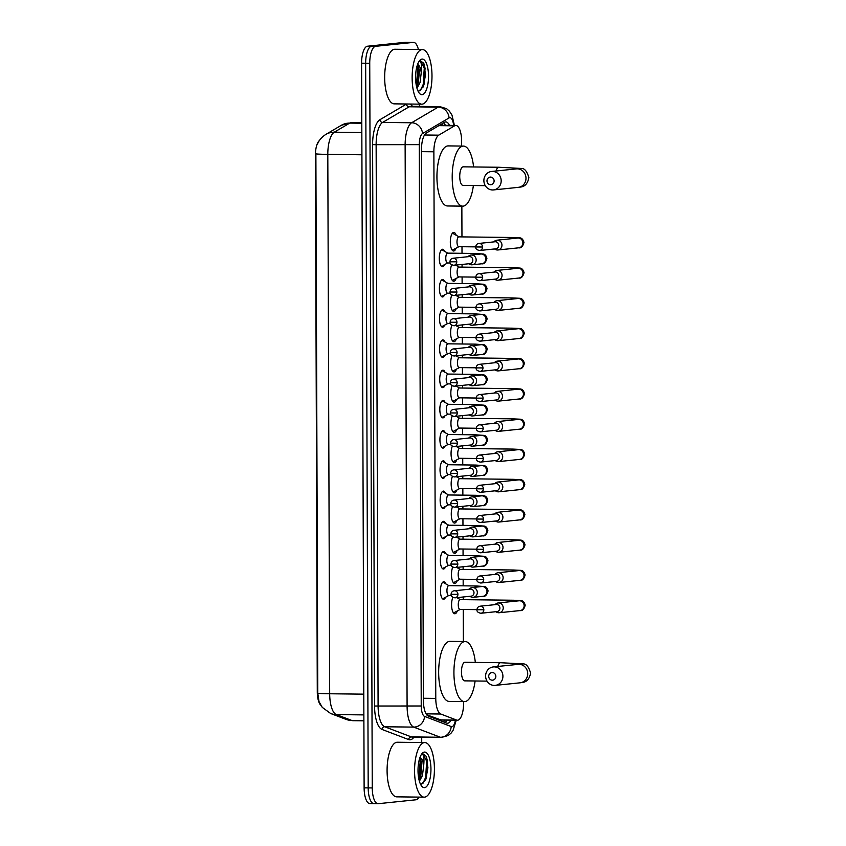 <?xml version="1.0" encoding="UTF-8"?>
<svg xmlns="http://www.w3.org/2000/svg" width="846" height="846" viewBox="0 0 846 846"><rect width="100%" height="100%" fill="white"/><g stroke="black" fill="none" stroke-linecap="round" stroke-linejoin="round"><path stroke-width="1.27" d="M444.446 264.692A8.735 3.173 -89.3 0 1 442.511 266.723A8.735 3.173 -89.3 0 1 442.373 266.723A8.735 3.173 -89.3 0 1 439.296 258.136A8.735 3.173 -89.3 0 1 442.447 249.263A8.735 3.173 -89.3 0 1 442.574 249.253A8.735 3.173 -89.3 0 1 444.605 251.347M444.552 294.916A8.735 3.173 -89.3 0 1 442.617 296.946A8.735 3.173 -89.3 0 1 442.479 296.957A8.735 3.173 -89.3 0 1 439.402 288.37A8.735 3.173 -89.3 0 1 442.553 279.487A8.735 3.173 -89.3 0 1 442.68 279.487A8.735 3.173 -89.3 0 1 444.71 281.57M444.658 325.15A8.735 3.173 -89.3 0 1 442.712 327.18A8.735 3.173 -89.3 0 1 442.585 327.19A8.735 3.173 -89.3 0 1 439.508 318.593A8.735 3.173 -89.3 0 1 442.659 309.721A8.735 3.173 -89.3 0 1 442.786 309.71A8.735 3.173 -89.3 0 1 444.816 311.804M444.763 355.373A8.735 3.173 -89.3 0 1 442.818 357.414A8.735 3.173 -89.3 0 1 442.691 357.414A8.735 3.173 -89.3 0 1 439.613 348.827A8.735 3.173 -89.3 0 1 442.765 339.944A8.735 3.173 -89.3 0 1 442.892 339.944A8.735 3.173 -89.3 0 1 444.922 342.027M444.869 385.607A8.735 3.173 -89.3 0 1 442.923 387.637A8.735 3.173 -89.3 0 1 442.796 387.648A8.735 3.173 -89.3 0 1 439.719 379.05A8.735 3.173 -89.3 0 1 442.87 370.178A8.735 3.173 -89.3 0 1 442.997 370.178A8.735 3.173 -89.3 0 1 445.028 372.261M444.975 415.841A8.735 3.173 -89.3 0 1 443.029 417.871A8.735 3.173 -89.3 0 1 442.902 417.871A8.735 3.173 -89.3 0 1 439.825 409.284A8.735 3.173 -89.3 0 1 442.976 400.412A8.735 3.173 -89.3 0 1 443.103 400.401A8.735 3.173 -89.3 0 1 445.133 402.485M445.081 446.064A8.735 3.173 -89.3 0 1 443.135 448.094A8.735 3.173 -89.3 0 1 443.008 448.105A8.735 3.173 -89.3 0 1 439.931 439.518A8.735 3.173 -89.3 0 1 443.082 430.635A8.735 3.173 -89.3 0 1 443.209 430.635A8.735 3.173 -89.3 0 1 445.239 432.718M445.186 476.298A8.735 3.173 -89.3 0 1 443.241 478.328A8.735 3.173 -89.3 0 1 443.114 478.339A8.735 3.173 -89.3 0 1 440.036 469.742A8.735 3.173 -89.3 0 1 443.188 460.869A8.735 3.173 -89.3 0 1 443.315 460.859A8.735 3.173 -89.3 0 1 445.345 462.952M445.292 506.521A8.735 3.173 -89.3 0 1 443.346 508.562A8.735 3.173 -89.3 0 1 443.219 508.562A8.735 3.173 -89.3 0 1 440.142 499.975A8.735 3.173 -89.3 0 1 443.293 491.092A8.735 3.173 -89.3 0 1 443.42 491.092A8.735 3.173 -89.3 0 1 445.451 493.176M445.398 536.755A8.735 3.173 -89.3 0 1 443.452 538.786A8.735 3.173 -89.3 0 1 443.325 538.796A8.735 3.173 -89.3 0 1 440.248 530.199A8.735 3.173 -89.3 0 1 443.399 521.326A8.735 3.173 -89.3 0 1 443.526 521.326A8.735 3.173 -89.3 0 1 445.556 523.41M445.504 566.989A8.735 3.173 -89.3 0 1 443.558 569.02A8.735 3.173 -89.3 0 1 443.431 569.02A8.735 3.173 -89.3 0 1 440.354 560.433A8.735 3.173 -89.3 0 1 443.505 551.56A8.735 3.173 -89.3 0 1 443.632 551.55A8.735 3.173 -89.3 0 1 445.662 553.633M445.609 597.213A8.735 3.173 -89.3 0 1 443.664 599.243A8.735 3.173 -89.3 0 1 443.537 599.254A8.735 3.173 -89.3 0 1 440.459 590.667A8.735 3.173 -89.3 0 1 443.611 581.784A8.735 3.173 -89.3 0 1 443.738 581.784A8.735 3.173 -89.3 0 1 445.768 583.867M456.047 248.206A9.295 3.373 -89.3 0 1 453.731 250.998A9.295 3.373 -89.3 0 1 453.583 251.008A9.295 3.373 -89.3 0 1 450.315 241.861A9.295 3.373 -89.3 0 1 453.657 232.417A9.295 3.373 -89.3 0 1 453.805 232.417A9.295 3.373 -89.3 0 1 456.195 235.273M456.153 278.44A9.295 3.373 -89.3 0 1 453.837 281.232A9.295 3.373 -89.3 0 1 453.689 281.232A9.295 3.373 -89.3 0 1 450.601 275.13A9.295 3.373 -89.3 0 1 451.69 264.851M456.258 308.663A9.295 3.373 -89.3 0 1 453.942 311.455A9.295 3.373 -89.3 0 1 453.794 311.465A9.295 3.373 -89.3 0 1 450.696 305.353A9.295 3.373 -89.3 0 1 451.796 295.085M456.364 338.897A9.295 3.373 -89.3 0 1 454.048 341.689A9.295 3.373 -89.3 0 1 453.9 341.689A9.295 3.373 -89.3 0 1 450.802 335.587A9.295 3.373 -89.3 0 1 451.901 325.319M456.47 369.12A9.295 3.373 -89.3 0 1 454.154 371.912A9.295 3.373 -89.3 0 1 454.006 371.923A9.295 3.373 -89.3 0 1 450.907 365.81A9.295 3.373 -89.3 0 1 452.007 355.542M456.576 399.354A9.295 3.373 -89.3 0 1 454.26 402.146A9.295 3.373 -89.3 0 1 454.112 402.157A9.295 3.373 -89.3 0 1 451.013 396.044A9.295 3.373 -89.3 0 1 452.113 385.776M456.681 429.588A9.295 3.373 -89.3 0 1 454.355 432.38A9.295 3.373 -89.3 0 1 454.217 432.38A9.295 3.373 -89.3 0 1 451.119 426.268A9.295 3.373 -89.3 0 1 452.219 415.999M456.777 459.812A9.295 3.373 -89.3 0 1 454.461 462.603A9.295 3.373 -89.3 0 1 454.323 462.614A9.295 3.373 -89.3 0 1 451.225 456.502A9.295 3.373 -89.3 0 1 452.324 446.233M456.882 490.046A9.295 3.373 -89.3 0 1 454.566 492.837A9.295 3.373 -89.3 0 1 454.429 492.837A9.295 3.373 -89.3 0 1 451.33 486.736A9.295 3.373 -89.3 0 1 452.43 476.467M456.988 520.269A9.295 3.373 -89.3 0 1 454.672 523.061A9.295 3.373 -89.3 0 1 454.535 523.071A9.295 3.373 -89.3 0 1 451.436 516.959A9.295 3.373 -89.3 0 1 452.536 506.691M457.094 550.503A9.295 3.373 -89.3 0 1 454.778 553.295A9.295 3.373 -89.3 0 1 454.64 553.305A9.295 3.373 -89.3 0 1 451.542 547.193A9.295 3.373 -89.3 0 1 452.631 536.924M457.2 580.737A9.295 3.373 -89.3 0 1 454.884 583.518A9.295 3.373 -89.3 0 1 454.746 583.529A9.295 3.373 -89.3 0 1 451.648 577.416A9.295 3.373 -89.3 0 1 452.737 567.148M457.305 610.96A9.295 3.373 -89.3 0 1 454.989 613.752A9.295 3.373 -89.3 0 1 454.852 613.762A9.295 3.373 -89.3 0 1 451.753 607.65A9.295 3.373 -89.3 0 1 452.843 597.382M426.701 714.775L441.252 720.031M461.641 146.062L461.62 141.229A16.381 5.954 90.7 0 0 455.857 125.462A16.381 5.954 90.7 0 0 454.577 125.821L438.725 135.17A16.381 5.954 90.7 0 0 433.871 151.794L435.775 698.415A16.381 5.954 90.7 0 0 440.755 714.024L456.65 720.083A16.381 5.954 90.7 0 0 457.443 720.232A16.381 5.954 90.7 0 0 457.686 720.221A16.381 5.954 90.7 0 0 463.587 703.238L463.576 701.598M319.365 140.584A14.742 5.351 90.7 0 0 315.41 155.252L317.282 691.817A14.742 5.351 90.7 0 0 320.74 705.183M463.365 641.522L463.259 609.48M463.227 599.645L463.217 596.98M463.174 585.834L463.153 579.246M463.122 569.421L463.111 566.757M463.069 555.6L463.048 549.022M463.016 539.188L463.005 536.523M462.963 525.377L462.942 518.788M462.91 508.954L462.899 506.299M462.857 495.143L462.836 488.554M462.804 478.73L462.794 476.065M462.751 464.909L462.73 458.331M462.699 448.496L462.688 445.831M462.646 434.685L462.625 428.097M462.593 418.273L462.582 415.608M462.54 404.451L462.519 397.874M462.487 388.039L462.476 385.374M462.434 374.228L462.413 367.64M462.381 357.805L462.371 355.151M462.328 343.994L462.307 337.406M462.276 327.582L462.265 324.917M462.223 313.76L462.202 307.183M462.17 297.348L462.159 294.683M462.117 283.537L462.096 276.949M462.064 267.125L462.053 264.46M462.011 253.303L461.99 246.725M461.958 236.891L461.853 206.138M370.136 803.594A16.381 5.954 -89.3 0 1 369.882 803.605L373.953 803.647A16.381 5.954 -89.3 0 0 374.207 803.637A16.381 5.954 -89.3 0 1 373.953 803.647A16.381 5.954 -89.3 0 1 368.19 787.89L365.662 63.249A16.381 5.954 -89.3 0 1 371.563 46.266L409.263 42.363A16.381 5.954 -89.3 0 1 409.517 42.353A16.381 5.954 -89.3 0 1 409.76 42.363M317.366 144.38C318.857 140.425 321.681 137.105 325.847 134.419A19.109 17.396 59.5 0 1 334.286 132.198A21.848 7.931 90.7 0 0 327.804 154.374A19.109 0.751 -0.2 0 1 315.886 153.845L317.768 693.223L319.005 701.598L322.263 707.372L330.659 713.506A19.109 17.65 110.8 0 0 336.317 714.574L351.82 720.475A21.848 7.931 90.7 0 0 352.867 720.686L363.886 720.813M369.882 803.605A16.381 5.954 -89.3 0 1 364.118 787.838L361.591 63.196A16.381 5.954 -89.3 0 1 367.492 46.213L405.192 42.311A16.381 5.954 -89.3 0 1 405.446 42.3A16.381 5.954 -89.3 0 1 405.689 42.321M449.448 125.388A16.381 5.954 90.7 0 0 445.853 121.919A16.381 5.954 90.7 0 0 444.562 122.289L426.342 133.034A16.381 5.954 90.7 0 0 421.477 149.668L423.402 700.53A16.381 5.954 90.7 0 0 428.372 716.15L446.667 723.108A16.381 5.954 90.7 0 0 447.449 723.256A16.381 5.954 90.7 0 0 447.693 723.245A16.381 5.954 90.7 0 0 450.992 720.158M446.847 720.253L446.91 720.115A16.381 5.954 -89.3 0 1 445.123 722.526M419.045 797.112A16.381 5.954 -89.3 0 1 415.978 799.787L378.268 803.689A16.381 5.954 -89.3 0 1 378.025 803.7A16.381 5.954 -89.3 0 1 372.261 787.933L369.734 63.291A16.381 5.954 -89.3 0 1 375.624 46.308L413.334 42.406A16.381 5.954 -89.3 0 1 413.578 42.395A16.381 5.954 -89.3 0 1 418.4 49.523M419.5 104.153L419.51 106.395M421.71 737.215L421.731 742.524M378.025 803.7L373.953 803.647A16.381 5.954 -89.3 0 1 368.19 787.89L365.662 63.249A16.381 5.954 -89.3 0 1 371.563 46.266L409.263 42.363A16.381 5.954 -89.3 0 1 409.517 42.353L405.446 42.3M443.706 122.797A16.381 5.954 -89.3 0 1 445.377 125.335M424.385 742.587A27.305 9.919 -89.3 0 1 424.808 742.566A27.305 9.919 -89.3 0 1 434.41 769.405A27.305 9.919 -89.3 0 1 424.576 797.144A27.305 9.919 -89.3 0 1 424.163 797.165A27.305 9.919 -89.3 0 1 414.561 770.325A27.305 9.919 -89.3 0 1 424.385 742.587M424.163 797.165L396.689 796.847A27.305 9.919 -89.3 0 1 387.087 769.997A27.305 9.919 -89.3 0 1 396.911 742.259A27.305 9.919 -89.3 0 1 397.334 742.238L424.808 742.566M420.377 783.935L421.297 784.136L425.781 779.589L427.928 767.734L426.183 756.282L422.841 753.765L422.408 754.22C423.899 755.33 424.322 759.169 423.666 765.725A12.341 4.484 -89.3 0 0 419.954 757.519M424.544 787.658A17.798 6.472 -89.3 0 1 421.773 786.23A17.798 6.472 -89.3 0 1 418.019 769.786A17.798 6.472 -89.3 0 1 422.154 753.448A17.798 6.472 -89.3 0 1 424.417 752.073A17.798 6.472 -89.3 0 1 430.952 769.194A17.798 6.472 -89.3 0 1 424.544 787.658M419.003 779.737L420.832 775.539L421.868 763.219L419.88 757.72M419.383 781.218L422.45 775.56L423.666 765.725M419.521 778.859L421.022 761.199L420.441 758.354M425.601 779.98L426.458 777.347L427.484 761.273L426.363 756.736M418.77 778.669L420.208 761.188L419.648 758.407M422.81 783.692L425.654 777.337L426.67 761.263L422.968 753.754M421.974 49.597A27.305 9.919 -89.3 0 1 422.387 49.576A27.305 9.919 -89.3 0 1 431.989 76.415A27.305 9.919 -89.3 0 1 422.165 104.153A27.305 9.919 -89.3 0 1 421.742 104.174A27.305 9.919 -89.3 0 1 412.139 77.335A27.305 9.919 -89.3 0 1 421.974 49.597M421.742 104.174L394.268 103.857A27.305 9.919 -89.3 0 1 384.666 77.007A27.305 9.919 -89.3 0 1 394.5 49.269A27.305 9.919 -89.3 0 1 394.913 49.248L422.387 49.576M417.966 90.945L418.876 91.146L423.36 86.599L425.517 74.744L423.761 63.291L420.42 60.775L419.341 61.155L419.997 61.229C421.488 62.34 421.9 66.178 421.245 72.735A12.341 4.484 -89.3 0 0 417.533 64.529M422.122 94.667A17.798 6.472 -89.3 0 1 419.352 93.24A17.798 6.472 -89.3 0 1 415.598 76.796A17.798 6.472 -89.3 0 1 419.732 60.457A17.798 6.472 -89.3 0 1 422.006 59.083A17.798 6.472 -89.3 0 1 428.531 76.203A17.798 6.472 -89.3 0 1 422.122 94.667M416.581 86.747L418.41 82.548L419.447 70.229L417.459 64.73M416.972 88.227L420.028 82.57L421.245 72.735M417.099 85.869L418.601 68.209L418.03 65.364M423.19 86.99L424.036 84.357L425.062 68.283L423.941 63.746M416.359 85.679L417.797 68.198L417.237 65.417M420.388 90.702L423.233 84.346L424.258 68.272L420.547 60.764M495.841 676.398A3.818 3.553 -95.9 0 0 492.266 672.538A3.818 3.553 -95.9 0 0 488.713 676.314A3.818 3.553 -95.9 0 0 492.287 680.184A3.818 3.553 -95.9 0 0 495.841 676.398M485.615 676.049A9.285 8.64 84.1 0 1 493.303 666.923A9.285 8.64 84.1 0 1 502.915 676.261A9.285 8.64 84.1 0 1 495.217 685.387A9.285 8.64 84.1 0 1 485.615 676.049M465.089 662.302A9.285 3.373 90.7 0 0 464.951 662.291A9.285 3.373 90.7 0 0 464.803 662.302A9.285 3.373 90.7 0 0 461.461 671.735A9.285 3.373 90.7 0 0 464.729 680.861A9.285 3.373 90.7 0 0 464.866 680.85M475.103 680.988A30.033 10.913 -89.3 0 1 464.94 701.588A30.033 10.913 -89.3 0 1 464.486 701.609A30.033 10.913 -89.3 0 1 453.921 672.084A30.033 10.913 -89.3 0 1 464.729 641.564A30.033 10.913 -89.3 0 1 465.194 641.543A30.033 10.913 -89.3 0 1 475.325 662.418M464.486 701.609L449.226 701.429A30.033 10.913 -89.3 0 1 438.662 671.904A30.033 10.913 -89.3 0 1 449.469 641.384A30.033 10.913 -89.3 0 1 449.924 641.363L465.194 641.543M494.106 180.938A3.818 3.553 -95.9 0 0 490.532 177.078A3.818 3.553 -95.9 0 0 486.989 180.854A3.818 3.553 -95.9 0 0 490.564 184.714A3.818 3.553 -95.9 0 0 494.106 180.938M483.88 180.589A9.285 8.64 84.1 0 1 491.579 171.463A9.285 8.64 84.1 0 1 501.181 180.79A9.285 8.64 84.1 0 1 493.493 189.927A9.285 8.64 84.1 0 1 483.88 180.589M463.354 166.842A9.285 3.373 90.7 0 0 463.217 166.831A9.285 3.373 90.7 0 0 463.079 166.842A9.285 3.373 90.7 0 0 459.738 176.275A9.285 3.373 90.7 0 0 463.005 185.401A9.285 3.373 90.7 0 0 463.143 185.39M473.379 185.517A30.033 10.913 -89.3 0 1 463.217 206.128A30.033 10.913 -89.3 0 1 462.762 206.149A30.033 10.913 -89.3 0 1 452.198 176.613A30.033 10.913 -89.3 0 1 463.005 146.104A30.033 10.913 -89.3 0 1 463.46 146.083A30.033 10.913 -89.3 0 1 473.591 166.958M462.762 206.149L447.492 205.969A30.033 10.913 -89.3 0 1 436.938 176.444A30.033 10.913 -89.3 0 1 447.745 145.924A30.033 10.913 -89.3 0 1 448.2 145.903L463.46 146.083M453.107 612.377A8.196 2.972 90.7 0 0 453.847 612.641A8.196 2.972 90.7 0 0 453.974 612.641A8.196 2.972 90.7 0 0 454.429 612.493L460.171 609.437M460.182 599.613A4.917 1.787 90.7 0 0 460.108 599.613A4.917 1.787 90.7 0 0 460.034 599.613A4.917 1.787 90.7 0 0 458.257 604.604A4.917 1.787 90.7 0 0 459.991 609.437A4.917 1.787 90.7 0 0 460.065 609.437M495.851 611.7L496.147 611.912A4.917 4.579 -95.9 0 0 503.233 607.904A4.917 4.579 -95.9 0 0 495.365 604.382L495.122 604.647M483.827 609.765A3.553 3.299 -95.9 0 1 480.877 613.255L497.036 611.584A3.553 3.299 -95.9 0 0 496.655 604.509A3.553 3.299 -95.9 0 0 496.306 604.52L480.147 606.191C478.244 606.497 477.186 607.671 476.964 609.733L483.827 609.765A3.553 3.299 -95.9 0 0 480.147 606.191M453.001 582.143A8.196 2.972 90.7 0 0 453.742 582.418A8.196 2.972 90.7 0 0 453.868 582.408A8.196 2.972 90.7 0 0 454.323 582.26L460.065 579.214M460.076 569.39A4.917 1.787 90.7 0 0 460.002 569.379A4.917 1.787 90.7 0 0 459.928 569.379A4.917 1.787 90.7 0 0 458.162 574.381A4.917 1.787 90.7 0 0 459.886 579.214A4.917 1.787 90.7 0 0 459.96 579.203M495.745 581.477L496.042 581.688A4.917 4.579 -95.9 0 0 503.127 577.67A4.917 4.579 -95.9 0 0 495.259 574.148L495.016 574.413M483.722 579.531A3.553 3.299 -95.9 0 1 480.771 583.021L496.93 581.35A3.553 3.299 -95.9 0 0 496.549 574.275A3.553 3.299 -95.9 0 0 496.2 574.286L480.042 575.967C478.138 576.263 477.081 577.448 476.858 579.51L483.722 579.531A3.553 3.299 -95.9 0 0 480.042 575.967M452.896 551.92A8.196 2.972 90.7 0 0 453.636 552.184A8.196 2.972 90.7 0 0 453.763 552.184A8.196 2.972 90.7 0 0 454.217 552.036L459.96 548.98M459.97 539.156A4.917 1.787 90.7 0 0 459.896 539.156A4.917 1.787 90.7 0 0 459.822 539.156A4.917 1.787 90.7 0 0 458.056 544.147A4.917 1.787 90.7 0 0 459.78 548.98A4.917 1.787 90.7 0 0 459.854 548.98M495.64 551.243L495.936 551.455A4.917 4.579 -95.9 0 0 503.021 547.436A4.917 4.579 -95.9 0 0 495.153 543.915L494.91 544.179M483.616 549.308A3.553 3.299 -95.9 0 1 480.676 552.798L496.824 551.127A3.553 3.299 -95.9 0 0 496.443 544.041A3.553 3.299 -95.9 0 0 496.094 544.063L479.936 545.733C478.032 546.03 476.975 547.214 476.753 549.276L483.616 549.308A3.553 3.299 -95.9 0 0 479.936 545.733M452.79 521.686A8.196 2.972 90.7 0 0 453.53 521.95A8.196 2.972 90.7 0 0 453.657 521.95A8.196 2.972 90.7 0 0 454.112 521.802L459.854 518.757M459.864 508.922A4.917 1.787 90.7 0 0 459.79 508.922A4.917 1.787 90.7 0 0 459.716 508.922A4.917 1.787 90.7 0 0 457.95 513.913A4.917 1.787 90.7 0 0 459.674 518.746A4.917 1.787 90.7 0 0 459.748 518.746M495.534 521.02L495.83 521.221A4.917 4.579 -95.9 0 0 502.915 517.213A4.917 4.579 -95.9 0 0 495.047 513.691L494.804 513.956M483.51 519.074A3.553 3.299 -95.9 0 1 480.57 522.564L496.718 520.893A3.553 3.299 -95.9 0 0 496.338 513.818A3.553 3.299 -95.9 0 0 495.989 513.829L479.83 515.5C477.927 515.806 476.869 516.98 476.647 519.042L483.51 519.074A3.553 3.299 -95.9 0 0 479.83 515.5M452.684 491.463A8.196 2.972 90.7 0 0 453.424 491.727A8.196 2.972 90.7 0 0 453.551 491.716A8.196 2.972 90.7 0 0 454.006 491.579L459.748 488.523M459.759 478.699A4.917 1.787 90.7 0 0 459.685 478.688A4.917 1.787 90.7 0 0 459.611 478.699A4.917 1.787 90.7 0 0 457.845 483.69A4.917 1.787 90.7 0 0 459.568 488.523A4.917 1.787 90.7 0 0 459.642 488.512M495.428 490.786L495.724 490.997A4.917 4.579 -95.9 0 0 502.81 486.979A4.917 4.579 -95.9 0 0 494.942 483.457L494.699 483.722M483.404 488.84A3.553 3.299 -95.9 0 1 480.465 492.34L496.613 490.659A3.553 3.299 -95.9 0 0 496.232 483.584A3.553 3.299 -95.9 0 0 495.883 483.605L479.724 485.276C477.821 485.572 476.763 486.757 476.541 488.819L483.404 488.84A3.553 3.299 -95.9 0 0 479.724 485.276M452.578 461.229A8.196 2.972 90.7 0 0 453.319 461.493A8.196 2.972 90.7 0 0 453.445 461.493A8.196 2.972 90.7 0 0 453.9 461.345L459.642 458.289M459.653 448.465A4.917 1.787 90.7 0 0 459.579 448.465A4.917 1.787 90.7 0 0 459.505 448.465A4.917 1.787 90.7 0 0 457.739 453.456A4.917 1.787 90.7 0 0 459.463 458.289A4.917 1.787 90.7 0 0 459.537 458.289M495.322 460.552L495.619 460.763A4.917 4.579 -95.9 0 0 502.704 456.755A4.917 4.579 -95.9 0 0 494.836 453.234L494.593 453.498M483.299 458.617A3.553 3.299 -95.9 0 1 480.359 462.106L496.507 460.436A3.553 3.299 -95.9 0 0 496.126 453.361A3.553 3.299 -95.9 0 0 495.777 453.371L479.619 455.042C477.715 455.349 476.658 456.523 476.435 458.585L483.299 458.617A3.553 3.299 -95.9 0 0 479.619 455.042M452.473 430.995A8.196 2.972 90.7 0 0 453.213 431.27A8.196 2.972 90.7 0 0 453.34 431.259A8.196 2.972 90.7 0 0 453.794 431.111L459.537 428.065M459.547 418.241A4.917 1.787 90.7 0 0 459.473 418.231A4.917 1.787 90.7 0 0 459.399 418.241A4.917 1.787 90.7 0 0 457.633 423.233A4.917 1.787 90.7 0 0 459.357 428.065A4.917 1.787 90.7 0 0 459.431 428.055M495.217 430.328L495.513 430.54A4.917 4.579 -95.9 0 0 502.598 426.521A4.917 4.579 -95.9 0 0 494.73 423L494.487 423.264M483.193 428.383A3.553 3.299 -95.9 0 1 480.253 431.872L496.401 430.202A3.553 3.299 -95.9 0 0 496.02 423.127A3.553 3.299 -95.9 0 0 495.671 423.137L479.513 424.819C477.62 425.115 476.552 426.299 476.33 428.362L483.193 428.383A3.553 3.299 -95.9 0 0 479.513 424.819M452.367 400.771A8.196 2.972 90.7 0 0 453.107 401.036A8.196 2.972 90.7 0 0 453.234 401.036A8.196 2.972 90.7 0 0 453.689 400.888L459.431 397.832M459.441 388.007A4.917 1.787 90.7 0 0 459.367 388.007A4.917 1.787 90.7 0 0 459.293 388.007A4.917 1.787 90.7 0 0 457.527 392.999A4.917 1.787 90.7 0 0 459.251 397.832A4.917 1.787 90.7 0 0 459.325 397.832M495.111 400.095L495.407 400.306A4.917 4.579 -95.9 0 0 502.492 396.288A4.917 4.579 -95.9 0 0 494.624 392.766L494.381 393.03M483.087 398.159A3.553 3.299 -95.9 0 1 480.147 401.649L496.295 399.978A3.553 3.299 -95.9 0 0 495.915 392.893A3.553 3.299 -95.9 0 0 495.566 392.914L479.418 394.585C477.514 394.881 476.446 396.065 476.224 398.128L483.087 398.159A3.553 3.299 -95.9 0 0 479.418 394.585M452.261 370.537A8.196 2.972 90.7 0 0 453.001 370.802A8.196 2.972 90.7 0 0 453.128 370.802A8.196 2.972 90.7 0 0 453.583 370.654L459.325 367.608M459.336 357.773A4.917 1.787 90.7 0 0 459.262 357.773A4.917 1.787 90.7 0 0 459.188 357.773A4.917 1.787 90.7 0 0 457.422 362.765A4.917 1.787 90.7 0 0 459.145 367.598A4.917 1.787 90.7 0 0 459.219 367.598M495.005 369.871L495.301 370.072A4.917 4.579 -95.9 0 0 502.387 366.064A4.917 4.579 -95.9 0 0 494.519 362.543L494.276 362.807M482.981 367.925A3.553 3.299 -95.9 0 1 480.042 371.415L496.19 369.744A3.553 3.299 -95.9 0 0 495.809 362.67A3.553 3.299 -95.9 0 0 495.46 362.68L479.312 364.351C477.408 364.658 476.34 365.842 476.118 367.894L482.981 367.925A3.553 3.299 -95.9 0 0 479.312 364.351M452.155 340.314A8.196 2.972 90.7 0 0 452.896 340.578A8.196 2.972 90.7 0 0 453.022 340.568A8.196 2.972 90.7 0 0 453.477 340.43L459.219 337.374M459.23 327.55A4.917 1.787 90.7 0 0 459.156 327.539A4.917 1.787 90.7 0 0 459.082 327.55A4.917 1.787 90.7 0 0 457.316 332.541A4.917 1.787 90.7 0 0 459.04 337.374A4.917 1.787 90.7 0 0 459.114 337.364M494.899 339.637L495.196 339.849A4.917 4.579 -95.9 0 0 502.281 335.83A4.917 4.579 -95.9 0 0 494.413 332.309L494.17 332.573M482.876 337.691A3.553 3.299 -95.9 0 1 479.936 341.192L496.084 339.51A3.553 3.299 -95.9 0 0 495.703 332.436A3.553 3.299 -95.9 0 0 495.354 332.457L479.206 334.128C477.303 334.424 476.235 335.608 476.012 337.67L482.876 337.691A3.553 3.299 -95.9 0 0 479.206 334.128M452.05 310.08A8.196 2.972 90.7 0 0 452.79 310.345A8.196 2.972 90.7 0 0 452.917 310.345A8.196 2.972 90.7 0 0 453.371 310.196L459.114 307.14M459.124 297.316A4.917 1.787 90.7 0 0 459.05 297.316A4.917 1.787 90.7 0 0 458.976 297.316A4.917 1.787 90.7 0 0 457.21 302.308A4.917 1.787 90.7 0 0 458.934 307.14A4.917 1.787 90.7 0 0 459.008 307.14M494.794 309.403L495.09 309.615A4.917 4.579 -95.9 0 0 502.175 305.607A4.917 4.579 -95.9 0 0 494.307 302.085L494.064 302.35M482.77 307.468A3.553 3.299 -95.9 0 1 479.83 310.958L495.978 309.287A3.553 3.299 -95.9 0 0 495.597 302.212A3.553 3.299 -95.9 0 0 495.248 302.223L479.1 303.894C477.197 304.2 476.129 305.374 475.907 307.436L482.77 307.468A3.553 3.299 -95.9 0 0 479.1 303.894M451.944 279.846A8.196 2.972 90.7 0 0 452.684 280.121A8.196 2.972 90.7 0 0 452.811 280.111A8.196 2.972 90.7 0 0 453.266 279.963L459.008 276.917M459.018 267.093A4.917 1.787 90.7 0 0 458.944 267.082A4.917 1.787 90.7 0 0 458.87 267.093A4.917 1.787 90.7 0 0 457.104 272.084A4.917 1.787 90.7 0 0 458.828 276.917A4.917 1.787 90.7 0 0 458.902 276.906M494.688 279.18L494.984 279.392A4.917 4.579 -95.9 0 0 502.069 275.373A4.917 4.579 -95.9 0 0 494.201 271.852L493.958 272.116M482.664 277.234A3.553 3.299 -95.9 0 1 479.724 280.724L495.872 279.053A3.553 3.299 -95.9 0 0 495.492 271.978A3.553 3.299 -95.9 0 0 495.143 271.989L478.995 273.67C477.091 273.967 476.023 275.151 475.801 277.213L482.664 277.234A3.553 3.299 -95.9 0 0 478.995 273.67M451.838 249.623A8.196 2.972 90.7 0 0 452.578 249.887A8.196 2.972 90.7 0 0 452.705 249.887A8.196 2.972 90.7 0 0 453.16 249.739L458.902 246.683M459.018 236.859L453.35 233.676A8.196 2.972 90.7 0 0 452.769 233.507A8.196 2.972 90.7 0 0 452.652 233.517A8.196 2.972 90.7 0 0 452.028 233.76M458.913 236.859A4.917 1.787 90.7 0 0 458.839 236.859A4.917 1.787 90.7 0 0 458.765 236.859A4.917 1.787 90.7 0 0 456.999 241.85A4.917 1.787 90.7 0 0 458.722 246.683A4.917 1.787 90.7 0 0 458.796 246.683M494.582 248.946L494.878 249.158A4.917 4.579 -95.9 0 0 501.964 245.139A4.917 4.579 -95.9 0 0 494.096 241.618L493.853 241.882M482.558 247.011A3.553 3.299 -95.9 0 1 479.619 250.501L495.767 248.83A3.553 3.299 -95.9 0 0 495.396 241.745A3.553 3.299 -95.9 0 0 495.037 241.766L478.889 243.437C476.985 243.733 475.917 244.917 475.706 246.979L482.558 247.011A3.553 3.299 -95.9 0 0 478.889 243.437M442.521 598.693L442.437 598.693A8.196 2.972 90.7 0 0 442.521 598.693A8.196 2.972 90.7 0 0 442.648 598.693A8.196 2.972 90.7 0 0 443.103 598.545L448.845 595.489M448.962 585.665L443.293 582.482A8.196 2.972 90.7 0 0 442.712 582.312A8.196 2.972 90.7 0 0 442.627 582.312L442.712 582.312M448.856 585.665A4.917 1.787 90.7 0 0 448.782 585.665A4.917 1.787 90.7 0 0 448.708 585.665A4.917 1.787 90.7 0 0 446.942 590.656A4.917 1.787 90.7 0 0 448.666 595.489A4.917 1.787 90.7 0 0 448.74 595.489M469.953 596.282L470.249 596.493A4.917 4.579 -95.9 0 0 477.334 592.486A4.917 4.579 -95.9 0 0 469.467 588.964L469.223 589.228M457.929 594.347A3.553 3.299 -95.9 0 1 454.989 597.836L471.137 596.166A3.553 3.299 -95.9 0 0 470.757 589.091A3.553 3.299 -95.9 0 0 470.408 589.102L454.249 590.772C452.346 591.079 451.288 592.253 451.066 594.315L457.929 594.347A3.553 3.299 -95.9 0 0 454.249 590.772M442.416 568.47L442.331 568.47A8.196 2.972 90.7 0 0 442.416 568.47A8.196 2.972 90.7 0 0 442.543 568.459A8.196 2.972 90.7 0 0 442.997 568.311L448.74 565.265M448.856 555.431L443.188 552.248A8.196 2.972 90.7 0 0 442.606 552.089A8.196 2.972 90.7 0 0 442.521 552.089L442.606 552.089M448.75 555.441A4.917 1.787 90.7 0 0 448.676 555.431A4.917 1.787 90.7 0 0 448.602 555.441A4.917 1.787 90.7 0 0 446.836 560.433A4.917 1.787 90.7 0 0 448.56 565.265A4.917 1.787 90.7 0 0 448.634 565.255M469.847 566.059L470.143 566.27A4.917 4.579 -95.9 0 0 477.229 562.252A4.917 4.579 -95.9 0 0 469.361 558.73L469.118 558.995M457.823 564.113A3.553 3.299 -95.9 0 1 454.884 567.603L471.032 565.932A3.553 3.299 -95.9 0 0 470.651 558.857A3.553 3.299 -95.9 0 0 470.302 558.868L454.143 560.549C452.25 560.845 451.182 562.03 450.96 564.092L457.823 564.113A3.553 3.299 -95.9 0 0 454.143 560.549M442.31 538.236L442.225 538.236A8.196 2.972 90.7 0 0 442.31 538.236A8.196 2.972 90.7 0 0 442.437 538.236A8.196 2.972 90.7 0 0 442.892 538.088L448.634 535.032M448.75 525.207L443.082 522.024A8.196 2.972 90.7 0 0 442.5 521.855A8.196 2.972 90.7 0 0 442.416 521.855L442.5 521.855M448.644 525.207A4.917 1.787 90.7 0 0 448.57 525.207A4.917 1.787 90.7 0 0 448.496 525.207A4.917 1.787 90.7 0 0 446.73 530.199A4.917 1.787 90.7 0 0 448.454 535.032A4.917 1.787 90.7 0 0 448.528 535.032M469.742 535.825L470.038 536.036A4.917 4.579 -95.9 0 0 477.123 532.018A4.917 4.579 -95.9 0 0 469.255 528.496L469.012 528.761M457.718 533.889A3.553 3.299 -95.9 0 1 454.778 537.379L470.926 535.708A3.553 3.299 -95.9 0 0 470.545 528.623A3.553 3.299 -95.9 0 0 470.196 528.644L454.048 530.315C452.145 530.611 451.077 531.796 450.855 533.858L457.718 533.889A3.553 3.299 -95.9 0 0 454.048 530.315M442.204 508.002L442.12 508.002A8.196 2.972 90.7 0 0 442.204 508.002A8.196 2.972 90.7 0 0 442.331 508.002A8.196 2.972 90.7 0 0 442.786 507.854L448.528 504.808M448.644 494.973L442.976 491.79A8.196 2.972 90.7 0 0 442.395 491.621A8.196 2.972 90.7 0 0 442.31 491.632L442.395 491.621M448.539 494.973A4.917 1.787 90.7 0 0 448.465 494.973A4.917 1.787 90.7 0 0 448.391 494.973A4.917 1.787 90.7 0 0 446.625 499.965A4.917 1.787 90.7 0 0 448.348 504.798A4.917 1.787 90.7 0 0 448.422 504.798M469.636 505.601L469.932 505.802A4.917 4.579 -95.9 0 0 477.017 501.794A4.917 4.579 -95.9 0 0 469.149 498.273L468.906 498.537M457.612 503.656A3.553 3.299 -95.9 0 1 454.672 507.145L470.82 505.474A3.553 3.299 -95.9 0 0 470.439 498.4A3.553 3.299 -95.9 0 0 470.09 498.41L453.942 500.081C452.039 500.388 450.971 501.572 450.749 503.624L457.612 503.656A3.553 3.299 -95.9 0 0 453.942 500.081M442.098 477.779L442.014 477.779A8.196 2.972 90.7 0 0 442.098 477.779A8.196 2.972 90.7 0 0 442.225 477.768A8.196 2.972 90.7 0 0 442.68 477.63L448.422 474.574M448.539 464.75L442.87 461.556A8.196 2.972 90.7 0 0 442.289 461.398A8.196 2.972 90.7 0 0 442.204 461.398L442.289 461.398M448.433 464.75A4.917 1.787 90.7 0 0 448.359 464.74A4.917 1.787 90.7 0 0 448.285 464.75A4.917 1.787 90.7 0 0 446.519 469.742A4.917 1.787 90.7 0 0 448.243 474.574A4.917 1.787 90.7 0 0 448.317 474.574M469.53 475.367L469.826 475.579A4.917 4.579 -95.9 0 0 476.911 471.56A4.917 4.579 -95.9 0 0 469.044 468.039L468.8 468.303M457.506 473.422A3.553 3.299 -95.9 0 1 454.566 476.922L470.714 475.24A3.553 3.299 -95.9 0 0 470.334 468.166A3.553 3.299 -95.9 0 0 469.985 468.187L453.837 469.858C451.933 470.154 450.865 471.338 450.643 473.4L457.506 473.422A3.553 3.299 -95.9 0 0 453.837 469.858M441.993 447.545L441.908 447.545A8.196 2.972 90.7 0 0 441.993 447.545A8.196 2.972 90.7 0 0 442.12 447.545A8.196 2.972 90.7 0 0 442.574 447.397L448.317 444.34M448.433 434.516L442.765 431.333A8.196 2.972 90.7 0 0 442.183 431.164A8.196 2.972 90.7 0 0 442.098 431.164L442.183 431.164M448.327 434.516A4.917 1.787 90.7 0 0 448.253 434.516A4.917 1.787 90.7 0 0 448.179 434.516A4.917 1.787 90.7 0 0 446.413 439.508A4.917 1.787 90.7 0 0 448.137 444.34A4.917 1.787 90.7 0 0 448.211 444.34M469.424 445.133L469.72 445.345A4.917 4.579 -95.9 0 0 476.806 441.337A4.917 4.579 -95.9 0 0 468.938 437.816L468.695 438.08M457.4 443.198A3.553 3.299 -95.9 0 1 454.461 446.688L470.609 445.017A3.553 3.299 -95.9 0 0 470.228 437.942A3.553 3.299 -95.9 0 0 469.879 437.953L453.731 439.624C451.827 439.931 450.759 441.104 450.537 443.167L457.4 443.198A3.553 3.299 -95.9 0 0 453.731 439.624M441.802 417.311A8.196 2.972 90.7 0 0 441.887 417.321A8.196 2.972 90.7 0 0 442.014 417.311A8.196 2.972 90.7 0 0 442.469 417.163L448.211 414.117M448.327 404.282L442.659 401.099A8.196 2.972 90.7 0 0 442.077 400.941A8.196 2.972 90.7 0 0 441.993 400.941L442.077 400.941M448.221 404.293A4.917 1.787 90.7 0 0 448.147 404.282A4.917 1.787 90.7 0 0 448.073 404.293A4.917 1.787 90.7 0 0 446.307 409.284A4.917 1.787 90.7 0 0 448.031 414.117A4.917 1.787 90.7 0 0 448.105 414.106M469.319 414.91L469.615 415.122A4.917 4.579 -95.9 0 0 476.7 411.103A4.917 4.579 -95.9 0 0 468.832 407.582L468.589 407.846M457.295 412.964A3.553 3.299 -95.9 0 1 454.355 416.454L470.503 414.783A3.553 3.299 -95.9 0 0 470.122 407.709A3.553 3.299 -95.9 0 0 469.773 407.719L453.625 409.401C451.722 409.697 450.654 410.881 450.442 412.943L457.295 412.964A3.553 3.299 -95.9 0 0 453.625 409.401M441.781 387.087L441.697 387.087A8.196 2.972 90.7 0 0 441.781 387.087A8.196 2.972 90.7 0 0 441.908 387.087A8.196 2.972 90.7 0 0 442.363 386.939L448.105 383.883M448.221 374.059L442.553 370.876A8.196 2.972 90.7 0 0 441.972 370.707A8.196 2.972 90.7 0 0 441.887 370.707L441.972 370.707M448.116 374.059A4.917 1.787 90.7 0 0 448.042 374.059A4.917 1.787 90.7 0 0 447.968 374.059A4.917 1.787 90.7 0 0 446.202 379.05A4.917 1.787 90.7 0 0 447.925 383.883A4.917 1.787 90.7 0 0 447.999 383.883M469.213 384.676L469.509 384.888A4.917 4.579 -95.9 0 0 476.594 380.869A4.917 4.579 -95.9 0 0 468.726 377.348L468.483 377.612M457.189 382.741A3.553 3.299 -95.9 0 1 454.249 386.231L470.397 384.56A3.553 3.299 -95.9 0 0 470.027 377.475A3.553 3.299 -95.9 0 0 469.667 377.496L453.519 379.167C451.616 379.463 450.548 380.647 450.336 382.709L457.189 382.741A3.553 3.299 -95.9 0 0 453.519 379.167M441.675 356.853L441.591 356.853A8.196 2.972 90.7 0 0 441.675 356.853A8.196 2.972 90.7 0 0 441.802 356.853A8.196 2.972 90.7 0 0 442.257 356.705L447.999 353.66M448.116 343.825L442.447 340.642A8.196 2.972 90.7 0 0 441.866 340.473A8.196 2.972 90.7 0 0 441.781 340.483L441.866 340.473M448.01 343.836A4.917 1.787 90.7 0 0 447.936 343.825A4.917 1.787 90.7 0 0 447.862 343.825A4.917 1.787 90.7 0 0 446.096 348.816A4.917 1.787 90.7 0 0 447.82 353.649A4.917 1.787 90.7 0 0 447.894 353.649M469.107 354.453L469.403 354.654A4.917 4.579 -95.9 0 0 476.488 350.646A4.917 4.579 -95.9 0 0 468.621 347.124L468.377 347.389M457.083 352.507A3.553 3.299 -95.9 0 1 454.143 355.997L470.291 354.326A3.553 3.299 -95.9 0 0 469.921 347.251A3.553 3.299 -95.9 0 0 469.562 347.262L453.414 348.933C451.51 349.239 450.442 350.424 450.231 352.475L457.083 352.507A3.553 3.299 -95.9 0 0 453.414 348.933M441.57 326.63L441.485 326.63A8.196 2.972 90.7 0 0 441.57 326.63A8.196 2.972 90.7 0 0 441.697 326.619A8.196 2.972 90.7 0 0 442.151 326.482L447.894 323.426M448.01 313.602L442.342 310.408A8.196 2.972 90.7 0 0 441.76 310.249A8.196 2.972 90.7 0 0 441.675 310.249L441.76 310.249M447.904 313.602A4.917 1.787 90.7 0 0 447.83 313.591A4.917 1.787 90.7 0 0 447.756 313.602A4.917 1.787 90.7 0 0 445.99 318.593A4.917 1.787 90.7 0 0 447.714 323.426A4.917 1.787 90.7 0 0 447.788 323.426M469.012 324.219L469.297 324.43A4.917 4.579 -95.9 0 0 476.383 320.412A4.917 4.579 -95.9 0 0 468.515 316.89L468.272 317.155M456.977 322.273A3.553 3.299 -95.9 0 1 454.038 325.773L470.186 324.092A3.553 3.299 -95.9 0 0 469.816 317.017A3.553 3.299 -95.9 0 0 469.456 317.039L453.308 318.709C451.404 319.005 450.336 320.19 450.125 322.252L456.977 322.273A3.553 3.299 -95.9 0 0 453.308 318.709M441.464 296.396L441.379 296.396A8.196 2.972 90.7 0 0 441.464 296.396A8.196 2.972 90.7 0 0 441.591 296.396A8.196 2.972 90.7 0 0 442.046 296.248L447.788 293.192M447.904 283.368L442.236 280.185A8.196 2.972 90.7 0 0 441.665 280.015A8.196 2.972 90.7 0 0 441.57 280.015L441.665 280.015M447.798 283.368A4.917 1.787 90.7 0 0 447.724 283.368A4.917 1.787 90.7 0 0 447.65 283.368A4.917 1.787 90.7 0 0 445.884 288.359A4.917 1.787 90.7 0 0 447.608 293.192A4.917 1.787 90.7 0 0 447.682 293.192M468.906 293.985L469.192 294.197A4.917 4.579 -95.9 0 0 476.277 290.189A4.917 4.579 -95.9 0 0 468.409 286.667L468.166 286.931M456.872 292.05A3.553 3.299 -95.9 0 1 453.932 295.54L470.08 293.869A3.553 3.299 -95.9 0 0 469.71 286.794A3.553 3.299 -95.9 0 0 469.35 286.805L453.202 288.475C451.299 288.782 450.231 289.956 450.019 292.018L456.872 292.05A3.553 3.299 -95.9 0 0 453.202 288.475M441.358 266.173L441.274 266.173A8.196 2.972 90.7 0 0 441.358 266.173A8.196 2.972 90.7 0 0 441.485 266.162A8.196 2.972 90.7 0 0 441.94 266.014L447.682 262.969M447.798 253.134L442.13 249.951A8.196 2.972 90.7 0 0 441.559 249.792A8.196 2.972 90.7 0 0 441.464 249.792L441.559 249.792M447.693 253.144A4.917 1.787 90.7 0 0 447.619 253.134A4.917 1.787 90.7 0 0 447.545 253.144A4.917 1.787 90.7 0 0 445.779 258.136A4.917 1.787 90.7 0 0 447.502 262.969A4.917 1.787 90.7 0 0 447.576 262.958M468.8 263.762L469.086 263.973A4.917 4.579 -95.9 0 0 476.171 259.955A4.917 4.579 -95.9 0 0 468.303 256.433L468.06 256.698M456.766 261.816A3.553 3.299 -95.9 0 1 453.826 265.306L469.974 263.635A3.553 3.299 -95.9 0 0 469.604 256.56A3.553 3.299 -95.9 0 0 469.244 256.581L453.096 258.252C451.193 258.548 450.125 259.733 449.913 261.795L456.766 261.816A3.553 3.299 -95.9 0 0 453.096 258.252M440.121 719.893L456.65 720.083M442.067 123.759A16.381 14.911 59.5 0 1 442.68 125.303M444.51 720.083A16.381 15.133 110.8 0 1 443.664 721.966M426.088 713.855L440.755 714.024M423.391 698.267L435.775 698.415M421.488 151.656L433.871 151.794M424.512 135L438.725 135.17M438.884 125.642L454.577 125.821M352.867 720.686L346.162 719.407A19.109 17.65 110.8 0 0 351.82 720.475L363.886 720.623M325.847 134.419L341.308 125.314L351.45 122.607A21.848 7.931 90.7 0 0 351.111 122.617A21.848 7.931 90.7 0 0 349.736 123.093L334.286 132.198L361.834 132.526M361.908 154.776L327.804 154.374L329.686 693.762A19.109 0.751 179.8 0 1 317.768 693.223M363.791 694.164L329.686 693.762A21.848 7.931 90.7 0 0 336.317 714.574L363.865 714.902M341.308 125.314A19.109 17.396 59.5 0 1 349.736 123.093L361.802 123.241M405.192 42.311L413.334 42.406M364.118 787.838L372.261 787.933M361.591 63.196L369.734 63.291M367.492 46.213L375.624 46.308M453.625 125.43A10.924 3.966 90.7 0 0 449.755 117.679A10.924 3.966 90.7 0 0 449.067 117.922L422.514 133.562A10.924 3.966 90.7 0 0 419.278 144.655L421.234 705.998A10.924 3.966 90.7 0 0 424.555 716.403L451.193 726.545A10.924 3.966 90.7 0 0 451.88 726.64A10.924 3.966 90.7 0 0 455.412 720.21M451.193 726.545A10.924 10.089 110.8 0 1 440.364 737.247L413.726 727.105A21.848 7.931 -89.3 0 1 407.095 706.294L405.128 144.941A21.848 7.931 -89.3 0 1 411.611 122.765L438.165 107.125A21.848 7.931 -89.3 0 1 439.539 106.649A21.848 7.931 -89.3 0 1 439.867 106.638L410.87 106.289A21.848 7.931 90.7 0 0 410.543 106.31A21.848 7.931 90.7 0 0 409.168 106.786L382.614 122.427A21.848 7.931 90.7 0 0 376.132 144.603L378.088 705.945A21.848 7.931 90.7 0 0 384.729 726.767L411.368 736.908A21.848 7.931 90.7 0 0 412.414 737.109L441.411 737.448A21.848 7.931 -89.3 0 1 440.364 737.247L411.368 736.908A2.728 2.517 -69.2 0 0 408.66 739.584L382.022 729.442A24.576 8.925 -89.3 0 1 374.556 706.019L372.6 144.677A24.576 8.925 -89.3 0 1 379.896 119.73L406.44 104.079A24.576 8.925 -89.3 0 1 406.588 103.995M406.44 104.079A2.728 2.485 -120.5 0 0 409.168 106.786L438.165 107.125A10.924 9.941 59.5 0 1 449.067 117.922M413.958 737.13A24.576 8.925 -89.3 0 1 410.204 739.795A24.576 8.925 -89.3 0 1 408.66 739.584M410.12 104.037A24.576 8.925 -89.3 0 1 412.414 106.31M424.555 716.403A10.924 10.089 110.8 0 1 413.726 727.105L384.729 726.767A2.728 2.517 -69.2 0 0 382.022 729.442M421.234 705.998L374.556 706.019M441.739 737.437A21.848 7.931 -89.3 0 1 441.411 737.448L448.179 735.544L451.077 733.144L453.022 730.521L456.258 720.221M422.514 133.562A10.924 9.941 59.5 0 0 411.611 122.765L382.614 122.427A2.728 2.485 -120.5 0 1 379.896 119.73M419.278 144.655L372.6 144.677M464.951 662.291L500.557 662.714L523.219 663.92C526.275 663.729 528.739 666.785 530.59 673.078C528.602 683.441 522.098 682.278 520.026 682.817A9.285 8.64 -95.9 0 0 527.714 673.691A9.285 8.64 -95.9 0 0 518.112 664.353L493.303 666.923M500.557 662.714A9.285 3.373 90.7 0 0 500.42 662.725A9.285 3.373 90.7 0 0 497.797 666.458M463.217 166.831L498.833 167.254L521.485 168.46C524.552 168.269 527.005 171.326 528.866 177.618C526.868 187.981 520.375 186.818 518.291 187.357A9.285 8.64 -95.9 0 0 525.99 178.231A9.285 8.64 -95.9 0 0 516.388 168.893L491.579 171.463M498.833 167.254A9.285 3.373 90.7 0 0 498.685 167.254A9.285 3.373 90.7 0 0 496.073 170.998M460.108 599.613L513.427 600.237A4.917 1.787 90.7 0 0 513.342 600.237A4.917 1.787 90.7 0 0 512.211 601.506M513.427 600.237L520.787 600.575C522.913 600.628 524.393 602.172 525.218 605.197C524.118 609.236 522.394 611.034 520.079 610.569A4.917 4.579 -95.9 0 0 524.139 605.429A4.917 4.579 -95.9 0 0 519.063 600.787L519.169 600.787M460.002 569.379L513.321 570.003A4.917 1.787 90.7 0 0 513.247 570.014A4.917 1.787 90.7 0 0 512.105 571.272M513.321 570.003L520.681 570.341C522.807 570.405 524.287 571.949 525.112 574.963C524.012 579.013 522.289 580.8 519.973 580.335A4.917 4.579 -95.9 0 0 524.034 575.195A4.917 4.579 -95.9 0 0 518.958 570.564L519.063 570.553M459.896 539.156L513.215 539.78A4.917 1.787 90.7 0 0 513.141 539.78A4.917 1.787 90.7 0 0 511.999 541.038M513.215 539.78L520.576 540.108C522.701 540.171 524.182 541.715 525.006 544.739C523.907 548.779 522.183 550.577 519.867 550.112A4.917 4.579 -95.9 0 0 523.928 544.961A4.917 4.579 -95.9 0 0 518.852 540.33L518.958 540.319M459.79 508.922L513.11 509.546A4.917 1.787 90.7 0 0 513.036 509.546A4.917 1.787 90.7 0 0 511.893 510.815M513.11 509.546L520.47 509.884C522.595 509.948 524.076 511.481 524.901 514.505C523.801 518.556 522.077 520.343 519.761 519.878A4.917 4.579 -95.9 0 0 523.822 514.738A4.917 4.579 -95.9 0 0 518.746 510.106L518.852 510.096M459.685 478.688L513.004 479.322A4.917 1.787 90.7 0 0 512.93 479.322A4.917 1.787 90.7 0 0 511.788 480.581M513.004 479.322L520.364 479.65C522.49 479.714 523.97 481.258 524.795 484.282C523.695 488.322 521.982 490.109 519.656 489.654A4.917 4.579 -95.9 0 0 523.716 484.504A4.917 4.579 -95.9 0 0 518.64 479.872L518.746 479.862M459.579 448.465L512.898 449.089A4.917 1.787 90.7 0 0 512.824 449.089A4.917 1.787 90.7 0 0 511.682 450.358M512.898 449.089L520.258 449.427C522.384 449.48 523.864 451.024 524.689 454.048C523.589 458.088 521.876 459.886 519.55 459.42A4.917 4.579 -95.9 0 0 523.611 454.281A4.917 4.579 -95.9 0 0 518.535 449.649L518.64 449.638M459.473 418.231L512.792 418.855A4.917 1.787 90.7 0 0 512.718 418.865A4.917 1.787 90.7 0 0 511.576 420.124M512.792 418.855L520.153 419.193C522.278 419.256 523.759 420.8 524.583 423.814C523.484 427.865 521.771 429.652 519.444 429.186A4.917 4.579 -95.9 0 0 523.505 424.047A4.917 4.579 -95.9 0 0 518.429 419.415L518.535 419.405M459.367 388.007L512.687 388.631A4.917 1.787 90.7 0 0 512.613 388.631A4.917 1.787 90.7 0 0 511.47 389.89M512.687 388.631L520.047 388.959C522.172 389.023 523.653 390.566 524.478 393.591C523.378 397.631 521.665 399.428 519.338 398.963A4.917 4.579 -95.9 0 0 523.399 393.824A4.917 4.579 -95.9 0 0 518.323 389.181L518.429 389.171M459.262 357.773L512.581 358.397A4.917 1.787 90.7 0 0 512.507 358.397A4.917 1.787 90.7 0 0 511.365 359.666M512.581 358.397L519.941 358.736C522.067 358.799 523.547 360.333 524.372 363.357C523.272 367.407 521.559 369.194 519.233 368.729A4.917 4.579 -95.9 0 0 523.293 363.59A4.917 4.579 -95.9 0 0 518.217 358.958L518.334 358.947M459.156 327.539L512.475 328.174A4.917 1.787 90.7 0 0 512.401 328.174A4.917 1.787 90.7 0 0 511.259 329.432M512.475 328.174L519.835 328.502C521.961 328.565 523.441 330.109 524.266 333.134C523.166 337.173 521.453 338.96 519.127 338.506A4.917 4.579 -95.9 0 0 523.188 333.356A4.917 4.579 -95.9 0 0 518.112 328.724L518.228 328.713M459.05 297.316L512.369 297.94A4.917 1.787 90.7 0 0 512.295 297.94A4.917 1.787 90.7 0 0 511.153 299.209M512.369 297.94L519.73 298.278C521.855 298.331 523.336 299.875 524.171 302.9C523.061 306.939 521.348 308.737 519.021 308.272A4.917 4.579 -95.9 0 0 523.082 303.132A4.917 4.579 -95.9 0 0 518.006 298.501L518.122 298.49M458.944 267.082L512.264 267.706A4.917 1.787 90.7 0 0 512.19 267.717A4.917 1.787 90.7 0 0 511.047 268.975M512.264 267.706L519.624 268.045C521.749 268.108 523.23 269.652 524.065 272.666C522.955 276.716 521.242 278.503 518.915 278.038A4.917 4.579 -95.9 0 0 522.976 272.898A4.917 4.579 -95.9 0 0 517.9 268.267L518.016 268.256M458.839 236.859L512.158 237.483A4.917 1.787 90.7 0 0 512.084 237.483A4.917 1.787 90.7 0 0 510.942 238.741M512.158 237.483L519.518 237.811C521.644 237.874 523.124 239.418 523.96 242.442C522.849 246.482 521.136 248.28 518.81 247.815A4.917 4.579 -95.9 0 0 522.87 242.675A4.917 4.579 -95.9 0 0 517.794 238.033L517.911 238.022M448.782 585.665L476.256 585.982A4.917 1.787 90.7 0 0 476.182 585.992A4.917 1.787 90.7 0 0 475.04 587.251M476.256 585.982L484.578 586.542C486.334 586.881 487.486 588.351 488.057 590.942C486.947 594.992 485.234 596.779 482.907 596.314A4.917 4.579 -95.9 0 0 486.968 591.174A4.917 4.579 -95.9 0 0 481.892 586.542L472.248 587.536M448.676 555.431L476.15 555.759A4.917 1.787 90.7 0 0 476.076 555.759A4.917 1.787 90.7 0 0 474.934 557.017M476.15 555.759L484.472 556.319C486.228 556.657 487.381 558.117 487.952 560.718C486.841 564.758 485.128 566.545 482.802 566.09A4.917 4.579 -95.9 0 0 486.862 560.94A4.917 4.579 -95.9 0 0 481.786 556.308L472.142 557.313M448.57 525.207L476.044 525.525A4.917 1.787 90.7 0 0 475.97 525.525A4.917 1.787 90.7 0 0 474.828 526.794M476.044 525.525L484.367 526.085C486.122 526.424 487.275 527.893 487.846 530.484C486.736 534.535 485.022 536.322 482.696 535.856A4.917 4.579 -95.9 0 0 486.757 530.717A4.917 4.579 -95.9 0 0 481.681 526.085L472.036 527.079M448.465 494.973L475.938 495.291A4.917 1.787 90.7 0 0 475.864 495.301A4.917 1.787 90.7 0 0 474.722 496.56M475.938 495.291L484.261 495.851C486.016 496.19 487.169 497.66 487.74 500.261C486.63 504.301 484.917 506.088 482.59 505.633A4.917 4.579 -95.9 0 0 486.651 500.483A4.917 4.579 -95.9 0 0 481.575 495.851L471.931 496.845M448.359 464.74L475.833 465.067A4.917 1.787 90.7 0 0 475.759 465.067A4.917 1.787 90.7 0 0 474.617 466.336M475.833 465.067L484.155 465.628C485.911 465.966 487.063 467.426 487.634 470.027C486.524 474.067 484.811 475.864 482.484 475.399A4.917 4.579 -95.9 0 0 486.545 470.26A4.917 4.579 -95.9 0 0 481.469 465.617L471.825 466.622M448.253 434.516L475.727 434.833A4.917 1.787 90.7 0 0 475.653 434.844A4.917 1.787 90.7 0 0 474.511 436.102M475.727 434.833L484.049 435.394C485.805 435.732 486.958 437.202 487.529 439.793C486.418 443.843 484.705 445.631 482.379 445.165A4.917 4.579 -95.9 0 0 486.439 440.026A4.917 4.579 -95.9 0 0 481.363 435.394L471.719 436.388M448.147 404.282L475.621 404.61A4.917 1.787 90.7 0 0 475.547 404.61A4.917 1.787 90.7 0 0 474.405 405.869M475.621 404.61L483.944 405.171C485.699 405.509 486.862 406.968 487.423 409.57C486.313 413.609 484.599 415.397 482.273 414.942A4.917 4.579 -95.9 0 0 486.334 409.792A4.917 4.579 -95.9 0 0 481.258 405.16L471.613 406.165M448.042 374.059L475.515 374.376A4.917 1.787 90.7 0 0 475.441 374.376A4.917 1.787 90.7 0 0 474.299 375.645M475.515 374.376L483.849 374.937C485.593 375.275 486.757 376.745 487.317 379.336C486.207 383.386 484.494 385.173 482.167 384.708A4.917 4.579 -95.9 0 0 486.228 379.568A4.917 4.579 -95.9 0 0 481.163 374.937L471.508 375.931M447.936 343.825L475.41 344.142A4.917 1.787 90.7 0 0 475.336 344.153A4.917 1.787 90.7 0 0 474.194 345.411M475.41 344.142L483.743 344.703C485.488 345.041 486.651 346.511 487.211 349.112C486.101 353.152 484.388 354.939 482.061 354.485A4.917 4.579 -95.9 0 0 486.122 349.335A4.917 4.579 -95.9 0 0 481.057 344.703L471.412 345.697M447.83 313.591L475.304 313.919A4.917 1.787 90.7 0 0 475.23 313.919A4.917 1.787 90.7 0 0 474.088 315.188M475.304 313.919L483.637 314.479C485.382 314.818 486.545 316.277 487.106 318.879C485.995 322.918 484.282 324.716 481.956 324.251A4.917 4.579 -95.9 0 0 486.016 319.111A4.917 4.579 -95.9 0 0 480.951 314.469L471.307 315.473M447.724 283.368L475.198 283.685A4.917 1.787 90.7 0 0 475.124 283.696A4.917 1.787 90.7 0 0 473.982 284.954M475.198 283.685L483.531 284.245C485.276 284.584 486.439 286.054 487 288.645C485.89 292.695 484.176 294.482 481.85 294.017A4.917 4.579 -95.9 0 0 485.911 288.877A4.917 4.579 -95.9 0 0 480.845 284.245L471.201 285.239M447.619 253.134L475.092 253.462A4.917 1.787 90.7 0 0 475.018 253.462A4.917 1.787 90.7 0 0 473.876 254.72M475.092 253.462L483.426 254.022C485.17 254.36 486.334 255.82 486.894 258.421C485.784 262.461 484.071 264.248 481.744 263.793A4.917 4.579 -95.9 0 0 485.805 258.643A4.917 4.579 -95.9 0 0 480.74 254.012L471.095 255.016M440.956 720.041L457.443 720.232M439.518 125.271L455.857 125.462M346.162 719.407L330.659 713.506M351.45 122.607L361.802 122.723M413.578 42.395L409.517 42.353M454.418 125.441L451.976 115.098L449.427 111.164L446.582 108.679L439.867 106.638M520.026 682.817L495.217 685.387M464.729 680.861L487.032 681.125M518.291 187.357L493.493 189.927M463.005 185.401L485.297 185.665M480.877 613.255C478.022 612.684 476.721 611.521 476.964 609.733M460.277 599.613L456.787 597.646M519.063 600.787L498.146 602.955M453.847 612.641L453.266 612.641M459.991 609.437L476.964 609.638M520.079 610.569L499.161 612.737M480.771 583.021C477.916 582.46 476.615 581.287 476.858 579.51M460.171 569.379L456.681 567.423M518.958 570.564L498.04 572.731M453.742 582.418L453.16 582.408M459.886 579.214L476.858 579.404M519.973 580.335L499.055 582.503M480.676 552.798C477.81 552.227 476.51 551.053 476.753 549.276M460.065 539.156L456.576 537.189M518.852 540.33L497.934 542.498M453.636 552.184L453.054 552.174M459.78 548.98L476.753 549.181M519.867 550.112L498.95 552.279M480.57 522.564C477.704 522.003 476.404 520.829 476.647 519.042M459.97 508.922L456.47 506.955M518.746 510.106L497.829 512.264M453.53 521.95L452.948 521.95M459.674 518.746L476.647 518.947M519.761 519.878L498.844 522.045M480.465 492.34C477.599 491.769 476.298 490.595 476.541 488.819M459.864 478.699L456.364 476.732M518.64 479.872L497.723 482.04M453.424 491.727L452.843 491.716M459.568 488.523L476.541 488.724M519.656 489.654L498.738 491.812M480.359 462.106C477.493 461.535 476.192 460.372 476.435 458.585M459.759 448.465L456.258 446.498M518.535 449.649L497.617 451.806M453.319 461.493L452.737 461.493M459.463 458.289L476.435 458.49M519.55 459.42L498.632 461.588M480.253 431.872C477.387 431.312 476.087 430.138 476.33 428.362M459.653 418.231L456.153 416.274M518.429 419.415L497.511 421.583M453.213 431.27L452.631 431.259M459.357 428.065L476.33 428.256M519.444 429.186L498.527 431.354M480.147 401.649C477.281 401.078 475.981 399.904 476.224 398.128M459.547 388.007L456.047 386.04M518.323 389.181L497.406 391.349M453.107 401.036L452.525 401.025M459.251 397.832L476.235 398.032M519.338 398.963L498.421 401.131M480.042 371.415C477.186 370.855 475.875 369.681 476.118 367.894M459.441 357.773L455.941 355.806M518.217 358.958L497.3 361.115M453.001 370.802L452.43 370.802M459.145 367.598L476.129 367.799M519.233 368.729L498.315 370.897M479.936 341.192C477.081 340.621 475.769 339.447 476.012 337.67M459.336 327.55L455.846 325.583M518.112 328.724L497.194 330.892M452.896 340.578L452.324 340.568M459.04 337.374L476.023 337.575M519.127 338.506L498.209 340.663M479.83 310.958C476.975 310.387 475.664 309.224 475.907 307.436M459.23 297.316L455.74 295.349M518.006 298.501L497.088 300.658M452.79 310.345L452.219 310.345M458.934 307.14L475.917 307.341M519.021 308.272L498.104 310.44M479.724 280.724C476.869 280.163 475.558 278.99 475.801 277.213M459.124 267.082L455.634 265.126M517.9 268.267L496.983 270.434M452.684 280.121L452.113 280.111M458.828 276.917L475.812 277.107M518.915 278.038L497.998 280.206M479.619 250.501C476.763 249.93 475.452 248.756 475.706 246.979M452.769 233.507L452.198 233.496M517.794 238.033L496.877 240.201M452.578 249.887L452.007 249.877M458.722 246.683L475.706 246.884M518.81 247.815L497.892 249.982M454.989 597.836C452.124 597.265 450.823 596.102 451.066 594.315M448.666 595.489L451.288 595.521M482.907 596.314L473.263 597.318M454.884 567.603C452.018 567.042 450.717 565.868 450.96 564.092M448.56 565.265L451.182 565.297M482.802 566.09L473.157 567.084M454.778 537.379C451.912 536.808 450.611 535.634 450.855 533.858M448.454 535.032L451.077 535.063M482.696 535.856L473.051 536.861M454.672 507.145C451.817 506.585 450.506 505.411 450.749 503.624M448.348 504.798L450.971 504.829M482.59 505.633L472.946 506.627M454.566 476.922C451.711 476.351 450.4 475.177 450.643 473.4M448.243 474.574L450.865 474.606M482.484 475.399L472.84 476.393M454.461 446.688C451.605 446.128 450.294 444.954 450.537 443.167M448.137 444.34L450.759 444.372M482.379 445.165L472.734 446.17M454.355 416.454C451.5 415.894 450.188 414.72 450.442 412.943M448.031 414.117L450.654 414.149M482.273 414.942L472.628 415.936M454.249 386.231C451.394 385.66 450.083 384.486 450.336 382.709M447.925 383.883L450.548 383.915M482.167 384.708L472.523 385.713M454.143 355.997C451.288 355.436 449.977 354.263 450.231 352.475M447.82 353.649L450.442 353.681M482.061 354.485L472.417 355.479M454.038 325.773C451.182 325.202 449.871 324.029 450.125 322.252M447.714 323.426L450.336 323.458M481.956 324.251L472.311 325.245M453.932 295.54C451.077 294.979 449.765 293.805 450.019 292.018M447.608 293.192L450.231 293.224M481.85 294.017L472.205 295.021M453.826 265.306C450.971 264.745 449.66 263.571 449.913 261.795M447.502 262.969L450.125 263M481.744 263.793L472.1 264.787"/></g></svg>

